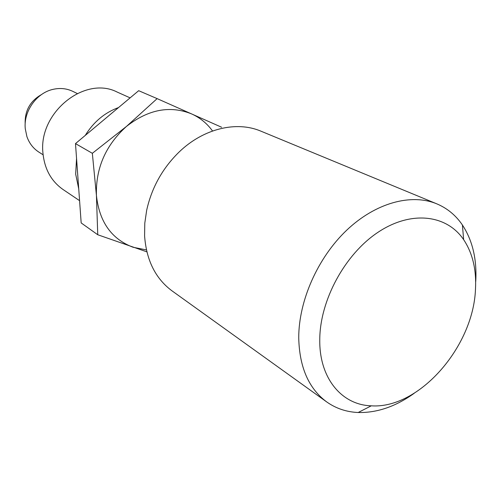 <?xml version="1.0" encoding="UTF-8"?>
<svg xmlns="http://www.w3.org/2000/svg" width="501" height="501" viewBox="0 0 501 501"><rect width="100%" height="100%" fill="white"/><g stroke="black" fill="none" stroke-linecap="round" stroke-linejoin="round"><path stroke-width="0.75" d="M436.809 203.851L260.883 131.149C236.503 120.71 203.4 128.506 179.014 152.116C162.468 168.311 151.684 187.712 146.668 210.307L144.789 223.202L144.589 235.858C146.367 260.295 155.535 278.65 172.087 290.912L326.715 401.934C308.697 388.569 299.366 367.164 298.734 337.712C298.709 300.725 317.797 257.671 346.679 230.216C375.606 202.767 411.227 193.211 436.809 203.851C447.287 208.278 455.816 215.324 462.404 224.987C472.556 240.474 477.002 259.311 475.737 281.506M475.468 289.509C476.576 269.826 472.637 253.205 463.644 239.641C446.692 214.616 411.146 210.169 378.023 232.276C344.901 254.201 319.895 300.324 319.763 339.647C319.168 378.236 341.751 404.996 371.279 405.823C418.942 409.192 473.226 346.993 475.468 289.509M414.17 393.31C395.715 406.549 377.053 412.949 358.184 412.505C346.498 412.016 336.008 408.49 326.715 401.934M25.156 123.59C24.793 110.633 30.242 100.958 41.495 94.564M43.111 154.796L38.921 152.141C33.273 148.49 29.271 143.317 26.91 136.616L25.275 128.776C23.39 111.41 36.604 92.798 53.194 89.322C60.133 87.788 66.639 88.458 72.72 91.326L77.185 93.487M78.732 188.858L75.67 174.11L76.553 158.379M85.226 135.458C93.631 121.887 104.74 112.587 118.543 107.552M130.11 97.864L117.247 92.103C84.75 75.231 37.982 112.882 42.992 153.481C44.652 169.294 51.352 181.312 63.088 189.541L79.584 200.669M212.543 130.999C207.032 123.421 200.049 117.722 191.607 113.909C169.996 105.229 148.277 109.4 126.459 126.427L92.341 153.306L96.43 195.446L97.751 234.75L146.881 251.859M221.605 127.248L157.132 98.622L126.459 126.427C105.605 145.315 95.597 168.317 96.43 195.446C99.279 221.824 111.498 239.096 133.084 247.262L146.436 249.936M157.132 98.622L138.677 90.694L75.488 143.605L81.175 222.932L97.751 234.75M92.341 153.306L75.488 143.605M463.644 239.641L462.404 224.987M371.279 405.823L358.184 412.505"/></g></svg>
